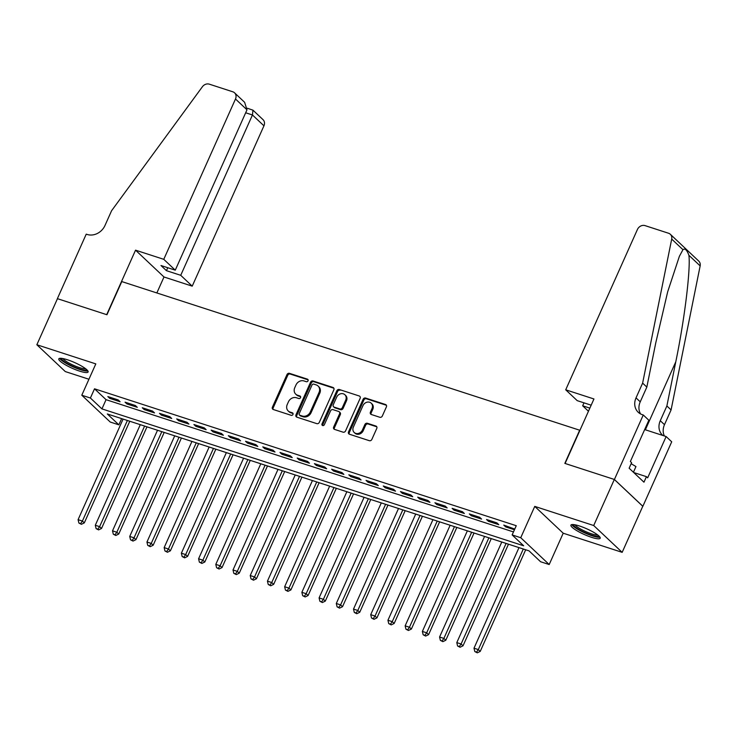 <?xml version="1.0" encoding="UTF-8"?>
<svg xmlns="http://www.w3.org/2000/svg" width="737" height="737" viewBox="0 0 737 737"><rect width="100%" height="100%" fill="white"/><g stroke="black" fill="none" stroke-linecap="round" stroke-linejoin="round"><path stroke-width="1.11" d="M308.048 380.808A1.41 1.216 -46.7 0 0 307.43 379.159L289.475 373.337A2.018 1.732 -46.7 0 0 286.979 374.599L272.414 407.156A2.018 1.732 -46.7 0 0 273.289 409.514L291.244 415.336A1.41 1.216 -46.7 0 0 292.377 412.812L290.056 412.057A6.467 5.546 -46.7 0 1 288.213 410.97A6.467 5.546 -46.7 0 1 287.237 404.512L288.453 401.794A6.467 5.546 -46.7 0 1 296.449 397.759L298.771 398.514A1.41 1.216 -46.7 0 0 299.904 395.981L297.582 395.235A6.467 5.546 -46.7 0 1 295.73 394.148A6.467 5.546 -46.7 0 1 294.763 387.69L295.979 384.972A6.467 5.546 -46.7 0 1 303.966 380.937L306.297 381.692A1.41 1.216 -46.7 0 0 308.048 380.808M579.558 526.015A16.048 3.105 -155.9 0 0 570.908 525.122A16.048 3.105 -155.9 0 0 591.553 537.328A16.048 3.105 -155.9 0 0 600.213 538.222A16.048 3.105 -155.9 0 0 579.558 526.015M67.454 359.776A16.048 3.105 -155.9 0 0 58.803 358.873A16.048 3.105 -155.9 0 0 79.449 371.079A16.048 3.105 -155.9 0 0 88.099 371.982A16.048 3.105 -155.9 0 0 67.454 359.776M379.822 417.271A2.018 1.732 -46.7 0 0 382.328 416.009L386.409 406.87A2.018 1.732 -46.7 0 0 385.534 404.521L365.589 398.044A2.018 1.732 -46.7 0 0 363.092 399.307L348.527 431.864A2.018 1.732 -46.7 0 0 349.412 434.222L369.348 440.698A2.018 1.732 -46.7 0 0 371.844 439.436L376.782 428.4A2.018 1.732 -46.7 0 0 375.898 426.041L367.367 423.278A2.018 1.732 -46.7 0 0 364.87 424.53L362.42 430.003A5.399 4.634 -46.7 0 1 354.193 432.472A5.399 4.634 -46.7 0 1 353.382 427.073L362.973 405.636A5.399 4.634 -46.7 0 1 371.199 403.167A5.399 4.634 -46.7 0 1 372.01 408.565L370.416 412.14A2.018 1.732 -46.7 0 0 371.291 414.498L379.822 417.271M512.132 534.924L520.746 537.715L549.194 564.533L540.58 561.741L529.046 550.871L107.316 413.964L118.85 424.834L110.246 422.043L81.789 395.225L90.402 398.017L101.936 408.888L523.666 545.795L512.132 534.924L516.259 525.711L94.52 388.804L90.402 398.017M81.789 395.225L95.81 363.894L36.85 344.75L57.458 298.678L106.948 314.745L121.789 281.571L579.669 430.215L564.837 463.389L614.326 479.455L593.709 525.527L534.758 506.393L520.746 537.715M333.861 389.818A2.018 1.732 -46.7 0 0 332.986 387.459L313.041 380.983A2.018 1.732 -46.7 0 0 310.544 382.245L295.979 414.811A2.018 1.732 -46.7 0 0 296.864 417.16L316.799 423.637A2.018 1.732 -46.7 0 0 319.296 422.375L333.861 389.818M339.315 389.514L359.26 395.99A2.018 1.732 -46.7 0 1 360.135 398.349L345.57 430.905A2.018 1.732 -46.7 0 1 343.073 432.168L334.543 429.395A2.018 1.732 -46.7 0 1 333.658 427.036L339.564 413.835A2.018 1.732 -46.7 0 0 338.688 411.476L333.023 409.643A2.018 1.732 -46.7 0 0 330.526 410.896L324.381 424.65A1.41 1.216 -46.7 0 1 322.014 423.876L336.818 390.776A2.018 1.732 -46.7 0 1 339.315 389.514L359.26 395.99M614.326 479.455L642.775 506.273L622.166 552.345L593.709 525.527M36.85 344.75L65.298 371.577L88.937 379.251M118.169 399.924L107.842 396.57L109.767 398.385L120.094 401.739L118.169 399.924M135.387 405.516L125.06 402.162L126.976 403.968L137.303 407.321L135.387 405.516M152.596 411.099L142.269 407.745L144.194 409.56L154.521 412.913L152.596 411.099M169.814 416.691L159.487 413.337L161.403 415.152L171.73 418.496L169.814 416.691M187.023 422.273L176.696 418.92L178.621 420.735L188.948 424.088L187.023 422.273M204.241 427.865L193.914 424.512L195.83 426.327L206.157 429.68L204.241 427.865M221.45 433.457L211.123 430.104L213.048 431.91L223.375 435.263L221.45 433.457M238.668 439.04L228.341 435.687L230.257 437.502L240.584 440.855L238.668 439.04M255.877 444.632L245.55 441.279L247.475 443.084L257.803 446.438L255.877 444.632M273.095 450.215L262.768 446.862L264.684 448.676L275.012 452.03L273.095 450.215M290.304 455.807L279.977 452.454L281.903 454.268L292.23 457.613L290.304 455.807M307.522 461.39L297.195 458.036L299.111 459.851L309.439 463.204L307.522 461.39M324.731 466.982L314.404 463.628L316.33 465.443L326.657 468.796L324.731 466.982M341.95 472.574L331.622 469.22L333.539 471.026L343.875 474.379L341.95 472.574M359.159 478.156L348.831 474.803L350.757 476.618L361.084 479.971L359.159 478.156M376.377 483.748L366.049 480.395L367.966 482.201L378.302 485.554L376.377 483.748M393.586 489.331L383.258 485.978L385.184 487.793L395.511 491.146L393.586 489.331M410.804 494.923L400.477 491.57L402.393 493.385L412.729 496.729L410.804 494.923M428.013 500.506L417.686 497.153L419.611 498.967L429.938 502.321L428.013 500.506M445.231 506.098L434.904 502.745L436.82 504.559L447.156 507.913L445.231 506.098M462.44 511.69L452.113 508.337L454.038 510.142L464.365 513.496L462.44 511.69M479.658 517.273L469.331 513.919L471.256 515.734L481.583 519.088L479.658 517.273M496.867 522.865L486.54 519.511L488.465 521.317L498.792 524.67L496.867 522.865M94.52 388.804L106.054 399.675L513.468 531.93M514.748 529.074L503.758 525.094L505.683 526.909L514.444 529.756M534.758 506.393L563.206 533.21L622.166 552.345M563.206 533.21L549.194 564.533M121.633 418.607L118.85 424.834M106.054 399.675L101.936 408.888M109.767 398.385L110.228 397.344M126.976 403.968L127.446 402.936M144.194 409.56L144.655 408.519M161.403 415.152L161.873 414.111M178.621 420.735L179.082 419.703M195.83 426.327L196.3 425.286M213.048 431.91L213.509 430.878M230.257 437.502L230.727 436.461M247.475 443.084L247.936 442.053M264.684 448.676L265.154 447.635M281.903 454.268L282.363 453.227M299.111 459.851L299.581 458.819M316.33 465.443L316.79 464.402M333.539 471.026L334.008 469.994M350.757 476.618L351.217 475.577M367.966 482.201L368.436 481.169M385.184 487.793L385.644 486.752M402.393 493.385L402.863 492.344M419.611 498.967L420.072 497.936M436.82 504.559L437.29 503.518M454.038 510.142L454.499 509.11M471.256 515.734L471.717 514.693M488.465 521.317L488.926 520.285M505.683 526.909L506.144 525.868M295.73 394.148L296.504 394.866A6.467 5.546 -46.7 0 0 298.347 395.953L297.582 395.235M300.595 396.681L298.347 395.953M288.213 410.97L288.978 411.697A6.467 5.546 -46.7 0 0 290.82 412.775L290.056 412.057M293.068 413.503L290.82 412.775M308.121 379.859L290.24 374.055A2.018 1.732 -46.7 0 0 287.743 375.317L273.178 407.883A2.018 1.732 -46.7 0 0 273.169 409.468M333.879 388.233A2.018 1.732 -46.7 0 0 333.75 388.187L313.815 381.711A2.018 1.732 -46.7 0 0 311.318 382.973L296.753 415.53A2.018 1.732 -46.7 0 0 296.735 417.114M313.769 384.124A1.41 1.216 -46.7 0 0 312.018 385L299.24 413.586A1.41 1.216 -46.7 0 0 299.848 415.235L302.299 416.027A6.467 5.546 -46.7 0 0 310.295 412.001L319.038 392.462A6.467 5.546 -46.7 0 0 318.062 386.004A6.467 5.546 -46.7 0 0 316.219 384.917L313.769 384.124M299.452 414.995L300.217 415.723A1.41 1.216 -46.7 0 0 300.622 415.963L299.848 415.235M318.062 386.004L318.835 386.732A6.467 5.546 -46.7 0 1 319.803 393.19L311.069 412.72A6.467 5.546 -46.7 0 1 303.073 416.755L300.622 415.963M339.26 411.817L340.033 412.536A2.018 1.732 -46.7 0 1 340.337 414.562L334.432 427.764A2.018 1.732 -46.7 0 0 334.414 429.349M340.089 390.242A2.018 1.732 -46.7 0 0 337.592 391.504L322.778 424.604A1.41 1.216 -46.7 0 0 322.705 425.553M345.699 400.127A5.399 4.634 -46.7 0 0 344.879 394.728A5.399 4.634 -46.7 0 0 336.652 397.197L333.281 404.751A2.018 1.732 -46.7 0 0 334.156 407.11L339.821 408.943A2.018 1.732 -46.7 0 0 342.318 407.681L345.699 400.127L346.464 400.854A5.399 4.634 -46.7 0 0 345.653 395.456L344.879 394.728M333.585 406.769L334.349 407.487A2.018 1.732 -46.7 0 0 334.93 407.828L334.156 407.11M346.464 400.854L343.083 408.409A2.018 1.732 -46.7 0 1 340.586 409.671L334.93 407.828M371.199 403.167L371.964 403.894A5.399 4.634 -46.7 0 1 372.784 409.293L371.181 412.867A2.018 1.732 -46.7 0 0 371.172 414.452M354.193 432.472L354.967 433.19A5.399 4.634 -46.7 0 0 363.194 430.73L362.42 430.003M376.8 426.815A2.018 1.732 -46.7 0 0 376.671 426.769L368.141 423.996A2.018 1.732 -46.7 0 0 365.635 425.258L363.194 430.73M386.428 405.286A2.018 1.732 -46.7 0 0 386.299 405.239L366.363 398.772A2.018 1.732 -46.7 0 0 363.866 400.025L349.301 432.591A2.018 1.732 -46.7 0 0 349.283 434.176M123.088 419.086L78.085 519.668L82.397 521.068L84.313 522.883L129.776 421.251M80.609 523.592L78.887 523.03L81.374 524.311L80.609 523.592L82.397 521.068L127.39 420.477M78.887 523.03L78.085 519.668M84.313 522.883L81.374 524.311M86.763 369.679A13.892 2.681 24.1 0 1 84.414 370.075A13.892 2.681 24.1 0 1 69.803 364.87A13.892 2.681 24.1 0 1 61.411 358.339M62.931 358.569A12.861 2.487 -155.9 0 0 71.922 364.566A12.861 2.487 -155.9 0 0 84.064 368.703A12.861 2.487 -155.9 0 0 85.575 368.693M59.706 358.348A15.947 3.077 -155.9 0 0 70.77 365.801A15.947 3.077 -155.9 0 0 85.943 370.987A15.947 3.077 -155.9 0 0 87.896 370.96M598.868 535.919A13.892 2.681 24.1 0 1 596.528 536.324A13.892 2.681 24.1 0 1 581.908 531.11A13.892 2.681 24.1 0 1 573.515 524.587M575.044 524.808A12.861 2.487 -155.9 0 0 584.026 530.806A12.861 2.487 -155.9 0 0 596.169 534.942A12.861 2.487 -155.9 0 0 597.689 534.942M571.811 524.597A15.947 3.077 -155.9 0 0 582.884 532.05A15.947 3.077 -155.9 0 0 598.048 537.227A15.947 3.077 -155.9 0 0 600.001 537.209M633.424 472.251L635.967 466.567L631.139 463.702M163.771 259.323L235.49 98.998A6.172 5.297 -46.7 0 0 234.559 92.825A6.172 5.297 -46.7 0 0 232.8 91.793L209.308 84.165A6.172 5.297 -46.7 0 0 202.408 86.736L111.591 210.727L104.995 225.467A14.399 12.363 133.3 0 1 87.169 234.458L86.229 234.154L57.375 298.651L106.69 314.662L135.544 250.165L163.771 259.323L175.268 270.166L160.979 265.523L166.442 270.672L180.731 275.306L192.219 286.149L263.947 125.815L252.45 114.972L245.67 112.779M180.731 275.306L252.45 114.972L252.957 110.163L263.017 119.643A6.172 5.297 133.3 0 1 263.947 125.815M156.843 292.957L163.992 276.983L192.219 286.149M135.544 250.165L163.992 276.983M175.268 270.166L246.987 109.831L235.49 98.998M166.442 270.672L167.76 267.724M234.559 92.825L244.62 102.305L246.987 109.831M247.374 108.265L252.957 110.163M565.712 389.809L637.431 229.474A6.172 5.297 -46.7 0 1 645.068 225.623L668.57 233.251A6.172 5.297 -46.7 0 1 670.329 234.283A6.172 5.297 -46.7 0 1 671.702 239.083L642.627 383.12L636.031 397.86A14.399 12.363 -46.7 0 0 638.205 412.25A14.399 12.363 -46.7 0 0 642.314 414.673L643.263 414.977L614.409 479.483L565.095 463.472L593.948 398.975L565.712 389.809L577.209 400.642L591.166 405.175M670.329 234.283L698.777 261.11A6.172 5.297 133.3 0 1 700.15 265.9L671.075 409.938L666.874 405.967L675.783 361.803C684.507 319.784 690.698 269.493 688.902 255.297C686.958 249.972 684.977 248.102 682.95 249.686L679.376 256.319L667.676 291.806L655.755 342.926L646.837 387.091L640.241 401.831A14.399 12.363 -46.7 0 0 640.582 413.945M646.837 387.091L642.627 383.12M671.075 409.938L664.488 424.678A14.399 12.363 -46.7 0 0 664.378 435.972M662.867 435.484A14.399 12.363 -46.7 0 1 662.443 435.106A14.399 12.363 -46.7 0 1 660.278 420.716L666.874 405.967M614.409 479.483L642.857 506.301L671.711 441.804L666.137 436.544L647.666 477.825L646.441 476.664L633.719 472.537M643.263 414.977L648.836 420.237L630.365 461.519L631.6 462.679L629.131 468.207L643.963 482.191L646.441 476.664M588.458 411.246L582.672 405.792L589.849 408.123M582.672 405.792L583.99 402.844M666.137 436.544L644.663 429.57M140.297 424.669L95.303 525.26L99.606 526.66L101.531 528.466L146.985 426.843M97.818 529.175L96.096 528.622L98.592 529.903L97.818 529.175L99.606 526.66L144.599 426.069M96.096 528.622L95.303 525.26M101.531 528.466L98.592 529.903M157.515 430.261L112.512 530.852L116.824 532.243L118.74 534.058L164.204 432.426M115.036 534.767L113.314 534.205L115.801 535.486L115.036 534.767L116.824 532.243L161.818 431.652M113.314 534.205L112.512 530.852M118.74 534.058L115.801 535.486M174.724 435.843L129.73 536.435L134.033 537.835L135.958 539.641L181.413 438.018M132.245 540.35L130.523 539.797L133.019 541.078L132.245 540.35L134.033 537.835L179.027 437.244M130.523 539.797L129.73 536.435M135.958 539.641L133.019 541.078M191.942 441.435L146.949 542.027L151.251 543.418L153.167 545.233L198.631 443.61M149.464 545.942L147.741 545.38L150.228 546.67L149.464 545.942L151.251 543.418L196.245 442.836M147.741 545.38L146.949 542.027M153.167 545.233L150.228 546.67M209.151 447.018L164.158 547.609L168.46 549.01L170.385 550.825L215.84 449.192M166.673 551.525L164.95 550.972L167.446 552.253L166.673 551.525L168.46 549.01L213.454 448.418M164.95 550.972L164.158 547.609M170.385 550.825L167.446 552.253M226.37 452.61L181.376 553.201L185.678 554.592L187.594 556.407L233.058 454.784M183.891 557.117L182.168 556.555L184.655 557.845L183.891 557.117L185.678 554.592L230.672 454.01M182.168 556.555L181.376 553.201M187.594 556.407L184.655 557.845M243.578 458.202L198.585 558.784L202.887 560.184L204.812 561.999L250.267 460.367M201.1 562.709L199.377 562.147L201.874 563.427L201.1 562.709L202.887 560.184L247.881 459.593M199.377 562.147L198.585 558.784M204.812 561.999L201.874 563.427M260.797 463.785L215.803 564.376L220.105 565.776L222.021 567.582L267.485 465.959M218.318 568.291L216.595 567.739L219.082 569.019L218.318 568.291L220.105 565.776L265.099 465.185M216.595 567.739L215.803 564.376M222.021 567.582L219.082 569.019M278.006 469.377L233.012 569.968L237.314 571.359L239.239 573.174L284.694 471.542M235.527 573.883L233.804 573.322L236.301 574.602L235.527 573.883L237.314 571.359L282.308 470.768M233.804 573.322L233.012 569.968M239.239 573.174L236.301 574.602M295.224 474.96L250.23 575.551L254.532 576.951L256.448 578.757L301.912 477.134M252.745 579.466L251.022 578.913L253.51 580.194L252.745 579.466L254.532 576.951L299.526 476.36M251.022 578.913L250.23 575.551M256.448 578.757L253.51 580.194M312.433 480.552L267.439 581.143L271.741 582.534L273.667 584.349L319.121 482.726M269.954 585.058L268.24 584.496L270.728 585.786L269.954 585.058L271.741 582.534L316.735 481.952M268.24 584.496L267.439 581.143M273.667 584.349L270.728 585.786M329.651 486.134L284.657 586.726L288.959 588.126L290.875 589.941L336.339 488.309M287.172 590.641L285.449 590.088L287.937 591.369L287.172 590.641L288.959 588.126L333.953 487.535M285.449 590.088L284.657 586.726M290.875 589.941L287.937 591.369M346.86 491.726L301.866 592.318L306.168 593.709L308.094 595.524L353.557 493.901M304.381 596.233L302.667 595.671L305.155 596.961L304.381 596.233L306.168 593.709L351.162 493.127M302.667 595.671L301.866 592.318M308.094 595.524L305.155 596.961M364.078 497.318L319.084 597.9L323.386 599.301L325.303 601.116L370.766 499.483M321.599 601.825L319.876 601.263L322.364 602.544L321.599 601.825L323.386 599.301L368.38 498.709M319.876 601.263L319.084 597.9M325.303 601.116L322.364 602.544M381.287 502.901L336.293 603.492L340.595 604.893L342.521 606.698L387.984 505.075M338.808 607.408L337.095 606.855L339.582 608.136L338.808 607.408L340.595 604.893L385.598 504.301M337.095 606.855L336.293 603.492M342.521 606.698L339.582 608.136M398.505 508.493L353.511 609.084L357.813 610.476L359.73 612.29L405.193 510.658M356.026 613L354.304 612.438L356.791 613.718L356.026 613L357.813 610.476L402.807 509.884M354.304 612.438L353.511 609.084M359.73 612.29L356.791 613.718M415.714 514.076L370.72 614.667L375.022 616.068L376.948 617.873L422.412 516.25M373.235 618.583L371.522 618.03L374.009 619.31L373.235 618.583L375.022 616.068L420.026 515.476M371.522 618.03L370.72 614.667M376.948 617.873L374.009 619.31M432.932 519.668L387.938 620.259L392.241 621.65L394.166 623.465L439.62 521.842M390.453 624.175L388.731 623.613L391.218 624.902L390.453 624.175L392.241 621.65L437.234 521.068M388.731 623.613L387.938 620.259M394.166 623.465L391.218 624.902M450.141 525.251L405.147 625.842L409.45 627.242L411.375 629.057L456.839 527.425M407.662 629.757L405.949 629.205L408.436 630.485L407.662 629.757L409.45 627.242L454.453 526.651M405.949 629.205L405.147 625.842M411.375 629.057L408.436 630.485M467.359 530.843L422.365 631.434L426.668 632.825L428.593 634.64L474.048 533.017M424.88 635.349L423.158 634.787L425.645 636.077L424.88 635.349L426.668 632.825L471.662 532.243M423.158 634.787L422.365 631.434M428.593 634.64L425.645 636.077M484.568 536.435L439.574 637.017L443.877 638.417L445.802 640.232L491.266 538.6M442.099 640.941L440.376 640.379L442.863 641.66L442.099 640.941L443.877 638.417L488.88 537.826M440.376 640.379L439.574 637.017M445.802 640.232L442.863 641.66M501.786 542.017L456.793 642.609L461.095 644.009L463.02 645.815L508.475 544.192M459.308 646.524L457.585 645.971L460.072 647.252L459.308 646.524L461.095 644.009L506.089 543.418M457.585 645.971L456.793 642.609M463.02 645.815L460.072 647.252M518.995 547.609L474.002 648.201L478.304 649.592L480.229 651.407L525.693 549.774M476.526 652.116L474.803 651.554L477.29 652.835L476.526 652.116L478.304 649.592L523.307 549.001M474.803 651.554L474.002 648.201M480.229 651.407L477.29 652.835M308.094 379.785L307.43 379.159M293.04 413.439L292.377 412.812M300.567 396.607L299.904 395.981M273.178 407.883L272.414 407.156M287.743 375.317L286.979 374.599M290.24 374.055L289.475 373.337M296.753 415.53L295.979 414.811M311.318 382.973L310.544 382.245M313.815 381.711L313.041 380.983M333.75 388.187L332.986 387.459M303.073 416.755L302.299 416.027M311.069 412.72L310.295 412.001M319.803 393.19L319.038 392.462M334.432 427.764L333.658 427.036M340.337 414.562L339.564 413.835M322.778 424.604L322.014 423.876M337.592 391.504L336.818 390.776M340.586 409.671L339.821 408.943M343.083 408.409L342.318 407.681M371.181 412.867L370.416 412.14M372.784 409.293L372.01 408.565M365.635 425.258L364.87 424.53M368.141 423.996L367.367 423.278M376.671 426.769L375.898 426.041M349.301 432.591L348.527 431.864M363.866 400.025L363.092 399.307M366.363 398.772L365.589 398.044M386.299 405.239L385.534 404.521M640.241 401.831L636.031 397.86M660.278 420.716L664.488 424.678M700.15 265.9L688.902 255.297M682.95 249.686L671.702 239.083M675.783 361.803L645.363 429.8"/></g></svg>
